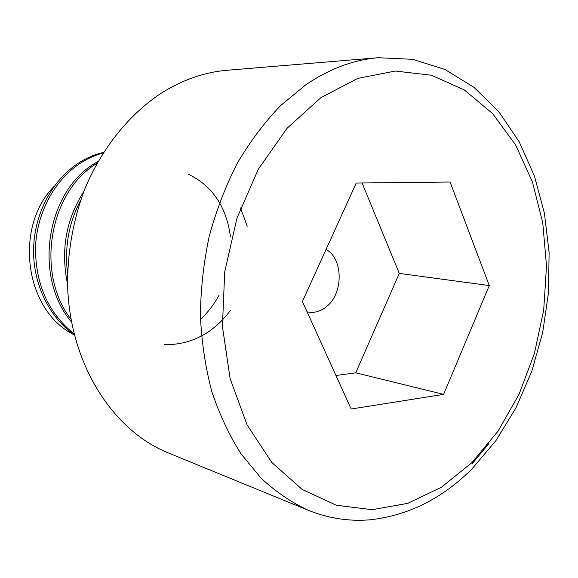 <?xml version="1.0" encoding="UTF-8"?>
<svg xmlns="http://www.w3.org/2000/svg" width="578" height="578" viewBox="0 0 578 578"><rect width="100%" height="100%" fill="white"/><g stroke="black" fill="none" stroke-linecap="round" stroke-linejoin="round"><path stroke-width="0.87" d="M74.324 334.9C23.965 310.379 14.06 226.092 54.267 186.217M103.433 152.419C94.279 154.536 85.544 158.365 77.228 163.914C51.991 180.806 34.384 214.055 33.603 248.685C32.715 283.198 49.029 317.235 74.309 334.85M103.036 153.047C94.713 155.265 86.751 158.907 79.164 163.986C54.021 180.928 36.674 213.448 35.482 247.774C35.54 284.463 48.393 313.153 74.056 333.838M98.123 161.276L92.993 164.499C45.879 193.941 33.452 277.519 71.484 321.946M70.993 319.266C35.757 274.109 48.877 193.774 95.009 164.578L97.017 163.256M67.568 273.567C64.425 247.305 68.731 222.992 80.487 200.638M83.853 191.405C65.971 219.553 60.546 250.484 67.568 284.181M200.479 319.367C207.957 312.416 214.178 304.295 219.156 295.018M230.42 236.38C226.244 206.425 212.227 185.711 188.37 174.253M164.26 344.712C190.913 344.979 212.971 333.557 230.434 310.437M247.218 226.215L240.535 207.936M168.249 452.892C113.115 430.733 70.075 364.552 67.626 286.218C67.265 252.875 73.233 219.373 85.045 188.385C102.125 147.823 129.169 114.487 160.843 93.434C182.359 79.858 204.511 72.127 227.299 70.249L378.229 57.721C353.671 59.722 329.547 68.739 305.841 84.771L280.46 105.709C264.471 122.384 250.093 141.552 237.312 163.206C225.666 186.044 216.316 210.37 209.265 236.178C203.666 262.484 200.711 288.971 200.393 315.631C201.621 341.995 205.4 367.218 211.736 391.292C219.438 414.368 229.22 435.248 241.091 453.94L261.126 478.223C275.894 491.878 291.644 502.578 308.392 510.338L168.249 452.892M443.608 394.384L351.157 409.014L302.41 301.514L356.229 183.038L450.096 182.027L489.27 285.568L443.608 394.384L355.737 372.824L335.955 375.49M489.27 285.568L399.275 273.416L355.737 372.824M362.081 182.973L399.275 273.416M326.064 249.436C343.455 258.8 343.505 293.703 326.339 306.766C320.609 311.369 314.519 313.117 308.074 312.019L307.07 311.802M320.913 97.631L286.934 128.41L258.236 169.376L236.944 218.217L224.712 271.797L222.422 326.505L230.123 378.619L247.037 424.779L271.682 462.321L302.157 489.436L336.345 505.251L372.174 509.695L407.736 503.351L441.411 487.254L471.85 462.711L498.012 431.188L519.087 394.21L534.455 353.331L543.696 310.083L546.513 266.01L542.742 222.696L532.367 181.745L515.547 144.818L492.644 113.635L464.271 89.886L431.398 75.219L395.338 71.043L357.818 78.377L320.913 97.631M472.212 463.679L488.822 443.651M308.392 510.338C328.499 518.358 348.946 521.522 369.732 519.846C407.88 515.677 441.838 498.828 471.619 469.285L495.924 440.631L516.125 407.584L531.825 371.184L542.691 332.487L548.508 292.54L549.1 252.405L544.397 213.145L534.383 175.871L519.152 141.711L498.915 111.814L474.011 87.357L445.002 69.497L412.714 59.317L378.229 57.721"/></g></svg>
